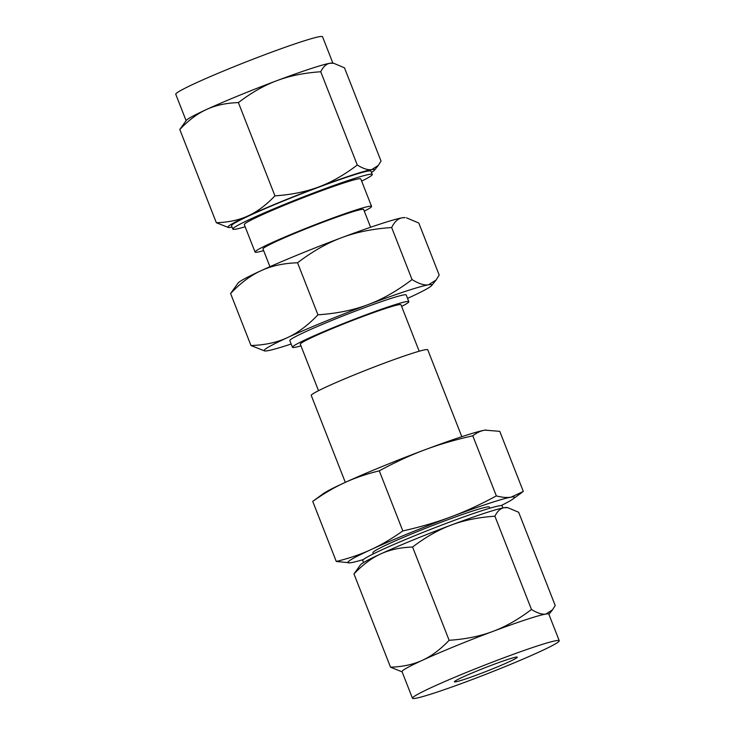 <?xml version="1.0" encoding="UTF-8"?>
<svg xmlns="http://www.w3.org/2000/svg" width="735" height="735" viewBox="0 0 735 735"><rect width="100%" height="100%" fill="white"/><g stroke="black" fill="none" stroke-linecap="round" stroke-linejoin="round"><path stroke-width="1.1" d="M341.674 237.671A90.083 5.117 -21.4 0 1 379.756 224.175A90.083 5.117 -21.4 0 1 402.302 217.799A90.083 5.117 -21.4 0 1 405.04 217.606L402.302 217.799C398.104 218.442 394.557 221.685 391.663 227.538C372.856 228.796 356.19 232.177 341.674 237.671C327.185 243.037 312.485 251.407 297.556 262.772C283.6 263.231 271.463 265.859 261.136 270.655A90.083 5.117 -21.4 0 1 341.674 237.671M238.112 283.03A90.083 5.117 -21.4 0 1 261.136 270.655C250.828 275.331 240.639 282.947 230.588 293.504L238.112 283.03M297.556 262.772L317.943 314.8C336.749 313.542 353.416 310.161 367.932 304.667C382.421 299.301 397.12 290.931 412.05 279.566C418.877 283.802 424.38 285.548 428.551 284.794L436.112 280.007L439.19 275.065L418.794 223.027L406.418 217.808M269.938 266.704L262.983 248.944A54.059 3.069 -21.4 0 1 293.017 234.125A54.059 3.069 -21.4 0 1 348.114 213.251A54.059 3.069 -21.4 0 1 363.641 209.503L370.596 227.253M391.663 227.538L412.05 279.566M230.588 293.504L250.975 345.533C264.931 345.082 277.067 342.446 287.394 337.65C297.712 332.973 307.892 325.357 317.943 314.8M407.548 298.41A90.083 5.117 158.6 0 0 408.632 297.905A90.083 5.117 158.6 0 0 431.665 285.538A90.083 5.117 158.6 0 0 428.551 284.794A90.083 5.117 158.6 0 0 406.014 291.161A90.083 5.117 158.6 0 0 367.932 304.667A90.083 5.117 158.6 0 0 287.394 337.65A90.083 5.117 158.6 0 0 264.729 350.962L250.975 345.533M263.635 250.617A62.567 3.556 -21.4 0 1 255.054 252.05A62.567 3.556 -21.4 0 1 289.82 234.906A62.567 3.556 -21.4 0 1 353.59 210.743A62.567 3.556 -21.4 0 1 371.561 206.397A62.567 3.556 -21.4 0 1 364.294 211.165M264.729 350.962A90.083 5.117 158.6 0 0 267.476 350.76A90.083 5.117 158.6 0 0 290.022 344.393A90.083 5.117 158.6 0 0 291.17 344.017M371.561 206.397L360.802 178.945A62.567 3.556 158.6 0 0 342.832 183.291A62.567 3.556 158.6 0 0 279.061 207.454A62.567 3.556 158.6 0 0 244.296 224.607L255.054 252.05M292.447 347.278L289.829 340.581A62.493 3.546 -21.4 0 1 324.558 323.446A62.493 3.546 -21.4 0 1 388.245 299.32A62.493 3.546 -21.4 0 1 406.207 294.974L408.825 301.672A62.493 3.546 158.6 0 0 390.873 306.017A62.493 3.546 158.6 0 0 327.176 330.153A62.493 3.546 158.6 0 0 292.447 347.278A62.493 3.546 158.6 0 0 300.955 345.863M361.657 181.122A74.887 4.254 158.6 0 0 372.277 174.452A74.887 4.254 158.6 0 0 350.76 179.652A74.887 4.254 158.6 0 0 274.44 208.565A74.887 4.254 158.6 0 0 232.83 229.1A74.887 4.254 158.6 0 0 245.15 226.775M401.622 306.412A62.493 3.546 158.6 0 0 408.825 301.672M232.83 229.1L231.525 225.774A74.887 4.254 -21.4 0 1 273.135 205.249A74.887 4.254 -21.4 0 1 349.456 176.326A74.887 4.254 -21.4 0 1 370.973 171.126L372.277 174.452M318.521 390.689L300.312 344.2A54.059 3.069 -21.4 0 1 330.346 329.381A54.059 3.069 -21.4 0 1 385.443 308.507A54.059 3.069 -21.4 0 1 400.97 304.749L419.189 351.238M371.478 172.431A78.829 4.474 158.6 0 0 374.446 170.235A78.829 4.474 158.6 0 0 371.717 169.592A78.829 4.474 158.6 0 0 352.001 175.16A78.829 4.474 158.6 0 0 318.678 186.975A78.829 4.474 158.6 0 0 248.21 215.833A78.829 4.474 158.6 0 0 228.374 227.482A78.829 4.474 158.6 0 0 230.781 227.308A78.829 4.474 158.6 0 0 232.04 227.078M228.374 227.482L216.338 222.733C228.576 222.319 239.197 220.022 248.21 215.833C257.232 211.744 266.144 205.083 274.936 195.85C291.427 194.72 306.008 191.761 318.678 186.975C331.356 182.28 344.219 174.958 357.284 165.017C363.265 168.71 368.079 170.235 371.717 169.592L378.332 165.393L381.024 161.075L344.476 67.813L333.644 63.247L330.043 63.238C326.377 63.798 323.271 66.637 320.736 71.754C304.244 72.875 289.663 75.834 276.994 80.62C264.324 85.315 251.453 92.638 238.388 102.588C226.159 103.001 215.539 105.307 206.526 109.487C197.504 113.576 188.592 120.237 179.79 129.479L186.378 120.31A78.829 4.474 -21.4 0 1 206.526 109.487A78.829 4.474 -21.4 0 1 276.994 80.62A78.829 4.474 -21.4 0 1 310.317 68.814A78.829 4.474 -21.4 0 1 330.043 63.238A78.829 4.474 -21.4 0 1 332.44 63.063L333.644 63.247M461.819 436.691L427.761 349.796A62.567 3.556 158.6 0 0 409.79 354.141A62.567 3.556 158.6 0 0 346.02 378.304A62.567 3.556 158.6 0 0 311.254 395.458L345.312 482.353M274.936 195.85L238.388 102.588M357.284 165.017L320.736 71.754M216.338 222.733L179.79 129.479M350.044 562.835L336.272 561.466C349.088 558.334 360.637 554.392 370.899 549.651C381.143 544.975 391.783 538.737 402.826 530.927C420.466 526.995 436.498 522.3 450.941 516.87C465.319 511.514 480.46 504.522 496.345 495.914C502.079 497.439 507.021 497.843 511.183 497.126L523.311 491.439L499.763 431.344L484.925 430.131C480.773 430.802 476.73 432.694 472.798 435.818C455.158 439.76 439.117 444.445 424.683 449.875C410.295 455.241 395.164 462.223 379.278 470.841C366.462 473.974 354.922 477.915 344.651 482.656C334.407 487.333 323.767 493.571 312.724 501.38L323.051 493.828A89.523 5.09 -21.4 0 1 344.651 482.656A89.523 5.09 -21.4 0 1 424.683 449.875A89.523 5.09 -21.4 0 1 462.526 436.461A89.523 5.09 -21.4 0 1 484.925 430.131A89.523 5.09 -21.4 0 1 485.945 429.984A89.523 5.09 -21.4 0 1 485.991 429.984M332.881 63.127L322.546 36.75A78.829 4.474 158.6 0 0 299.898 42.226A78.829 4.474 158.6 0 0 219.563 72.664A78.829 4.474 158.6 0 0 175.757 94.273L186.102 120.659M336.272 561.466L312.724 501.38M402.826 530.927L379.278 470.841M496.345 495.914L472.798 435.818M500.976 505.625A89.523 5.09 158.6 0 0 512.993 498.991A89.523 5.09 158.6 0 0 511.183 497.126A89.523 5.09 158.6 0 0 488.775 503.457A89.523 5.09 158.6 0 0 450.941 516.87A89.523 5.09 158.6 0 0 370.899 549.651A89.523 5.09 158.6 0 0 350.09 562.826A89.523 5.09 158.6 0 0 351.11 562.679A89.523 5.09 158.6 0 0 363.412 559.537M373.343 553.878L372.893 552.729A62.567 3.556 -21.4 0 1 407.659 535.585A62.567 3.556 -21.4 0 1 471.429 511.422A62.567 3.556 -21.4 0 1 489.4 507.076L489.85 508.225M363.522 562.569L362.722 560.548A74.887 4.254 -21.4 0 1 404.333 540.023A74.887 4.254 -21.4 0 1 480.653 511.101A74.887 4.254 -21.4 0 1 502.17 505.9L502.961 507.922M507.6 659.506A33.782 1.92 -21.4 0 1 517.302 657.163A33.782 1.92 -21.4 0 1 498.532 666.424A33.782 1.92 -21.4 0 1 464.097 679.471A33.782 1.92 -21.4 0 1 454.395 681.814A33.782 1.92 -21.4 0 1 473.165 672.553A33.782 1.92 -21.4 0 1 507.6 659.506M536.596 646.203A78.829 4.474 -21.4 0 1 559.243 640.727A78.829 4.474 -21.4 0 1 515.437 662.336A78.829 4.474 -21.4 0 1 435.102 692.774A78.829 4.474 -21.4 0 1 412.454 698.25A78.829 4.474 -21.4 0 1 456.26 676.641A78.829 4.474 -21.4 0 1 536.596 646.203M559.243 640.727L548.815 614.138A78.829 4.474 158.6 0 0 545.903 614.037A78.829 4.474 158.6 0 0 526.177 619.614A78.829 4.474 158.6 0 0 492.854 631.429A78.829 4.474 158.6 0 0 422.386 660.287A78.829 4.474 158.6 0 0 402.036 671.661L412.454 698.25M402.118 671.873L390.524 667.187C402.752 666.774 413.373 664.468 422.386 660.287C431.408 656.199 440.32 649.538 449.122 640.295C465.604 639.174 480.185 636.216 492.854 631.429C505.533 626.734 518.395 619.412 531.46 609.462C537.441 613.165 542.255 614.69 545.903 614.037L552.509 609.848L555.21 605.521L518.662 512.267L507.821 507.692L504.219 507.692A78.829 4.474 -21.4 0 1 506.626 507.517L507.821 507.692M353.976 573.925L360.554 564.765A78.829 4.474 -21.4 0 1 380.702 553.933C371.68 558.03 362.768 564.691 353.976 573.925L390.524 667.187M412.574 547.033C400.336 547.456 389.715 549.752 380.702 553.933A78.829 4.474 -21.4 0 1 451.18 525.075A78.829 4.474 -21.4 0 1 484.494 513.26A78.829 4.474 -21.4 0 1 504.219 507.692C500.553 508.252 497.448 511.091 494.912 516.209C478.421 517.33 463.849 520.288 451.18 525.075C438.501 529.77 425.629 537.092 412.574 547.033L449.122 640.295M494.912 516.209L531.46 609.462M431.665 285.538L436.112 280.007M374.446 170.235L378.332 165.393M512.993 498.991L522.116 492.349M548.898 614.341L552.509 609.848"/></g></svg>
